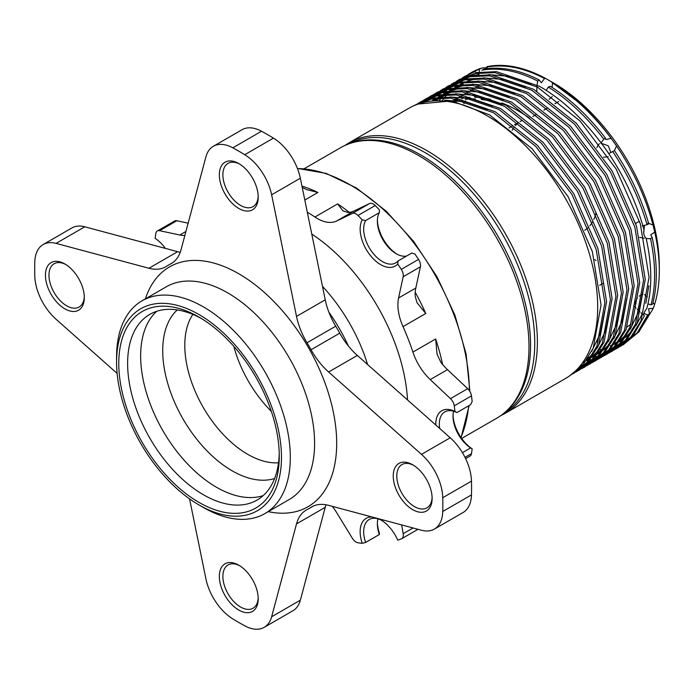 <?xml version="1.0" encoding="UTF-8"?>
<svg xmlns="http://www.w3.org/2000/svg" width="694" height="694" viewBox="0 0 694 694"><rect width="100%" height="100%" fill="white"/><g stroke="black" fill="none" stroke-linecap="round" stroke-linejoin="round"><path stroke-width="1.04" d="M613.34 348.145L614.303 348.943M477.073 73.243L478.921 74.605L479.051 72.931M479.12 72.202L479.589 69.027L481.662 68.064L486.954 67.613M536.878 86.55L537.711 81.051L539.125 79.931L541.381 82.829L544.495 78.517L545.779 78.535A155.864 89.986 60 0 0 487.014 66.659L487.162 68.645M462.482 77.737L474.948 71.517L476.414 72.723M545.779 78.535L552.407 82.36A155.864 89.986 60 0 1 611.162 138.332L616.515 145.913L614.433 150.659L612.681 151.552C628.018 174.35 639.478 198.736 647.051 224.717L648.769 223.832C641.213 197.851 629.77 173.457 614.433 150.659M617.478 348.145L633.839 334.534L644.37 315.857C643.034 314.816 643.832 312.395 646.756 308.604C649.523 298.654 650.859 287.863 650.764 276.212C650.703 264.371 649.15 251.705 646.114 238.216C643.98 236.272 643.277 233.444 643.997 229.714C636.129 201.434 623.637 174.983 606.53 150.364L602.513 144.76C583.264 118.952 562.322 99.502 539.689 86.412L496.444 71.638L477.151 72.566L458.855 79.775L475.546 73.529L494.952 72.636L537.477 87.097L579.993 120.938L616.099 168.963L640.328 223.85L649.064 277.192L641.022 320.845L630.898 337.006L615.535 349.203M605.454 138.123C588.434 115.976 570.034 98.687 550.255 86.256L548.312 87.08C568.204 99.537 586.716 116.913 603.841 139.216L605.454 138.123L605.879 139.598L611.162 138.332M610.885 152.585L608.291 145.818L601.464 143.346M647.806 223.086L653.011 224.977L654.746 232.117L650.738 234.815L652.204 237.582L650.53 238.684C655.795 263.703 655.951 285.763 650.998 304.883L652.629 304.137C657.66 284.939 657.513 262.748 652.204 237.582M643.737 233.106L644.448 225.229M639.616 221.551L637.344 222.236L635.73 223.572M653.019 302.627L654.581 304.51L653.28 308.353L648.595 308.709L649.463 313.766L647.676 314.981L643.919 313.384M642.948 294.178L639.148 296.138M413.589 465.318A24.984 14.427 -120 0 0 401.956 464.555A24.984 14.427 -120 0 0 396.786 475.997A24.984 14.427 -120 0 0 414.448 506.594A24.984 14.427 -120 0 0 426.949 507.834A24.984 14.427 -120 0 0 432.102 497.381M412.687 509.656A27.482 15.867 60 0 1 393.246 475.997A27.482 15.867 60 0 1 412.687 464.772L412.687 464.772A27.482 15.867 60 0 1 432.119 498.439A27.482 15.867 60 0 1 412.687 509.656M258.211 197.217A27.482 15.867 60 0 1 238.779 208.443A27.482 15.867 60 0 1 219.339 174.775A27.482 15.867 60 0 1 238.779 163.558A27.482 15.867 60 0 1 258.211 197.217M239.682 164.105A24.984 14.427 -120 0 0 228.048 163.342A24.984 14.427 -120 0 0 222.878 174.775A24.984 14.427 -120 0 0 233.783 199.924A24.984 14.427 -120 0 0 253.041 206.621A24.984 14.427 -120 0 0 258.194 196.159M258.211 598.844A27.482 15.867 60 0 1 238.779 610.061A27.482 15.867 60 0 1 219.339 576.402A27.482 15.867 60 0 1 238.779 565.176A27.482 15.867 60 0 1 258.211 598.844M239.682 565.723A24.984 14.427 -120 0 0 228.048 564.959A24.984 14.427 -120 0 0 222.878 576.402A24.984 14.427 -120 0 0 233.783 601.551A24.984 14.427 -120 0 0 253.041 608.239A24.984 14.427 -120 0 0 258.194 597.786M65.774 264.509A24.984 14.427 -120 0 0 54.141 263.746A24.984 14.427 -120 0 0 48.97 275.18A24.984 14.427 -120 0 0 66.633 305.785A24.984 14.427 -120 0 0 79.133 307.026A24.984 14.427 -120 0 0 84.286 296.572M64.872 308.847A27.482 15.867 60 0 1 45.431 275.18A27.482 15.867 60 0 1 64.872 263.963L64.872 263.963A27.482 15.867 60 0 1 84.304 297.631A27.482 15.867 60 0 1 64.872 308.847M365.643 220.562A26.546 15.329 -120 0 0 363.673 229.081A26.546 15.329 -120 0 0 382.446 261.595A26.546 15.329 -120 0 0 395.727 262.913A26.546 15.329 -120 0 0 398.096 260.935L397.731 264.006A29.053 16.769 60 0 1 380.685 264.657A29.053 16.769 60 0 1 362.233 219.851L365.643 220.562L379.332 212.65L379.462 209.909A213.96 123.532 60 0 0 375.211 205.537L357.991 215.478A213.96 123.532 60 0 1 362.233 219.851M596.042 260.415A13.68 7.903 -120 0 0 594.654 259.729M378.733 518.782A29.053 16.769 60 0 1 380.685 519.806A29.053 16.769 60 0 1 397.731 540.14A213.96 123.532 60 0 0 401.297 538.908A7.808 4.511 -120 0 0 401.687 538.718A7.808 4.511 -120 0 0 403.301 535.143A7.808 4.511 -120 0 0 403.171 533.695L401.661 524.924M398.096 260.935L411.785 253.024L414.96 254.065A213.96 123.532 60 0 1 418.525 259.409A7.808 4.511 60 0 1 420.529 265.49A7.808 4.511 60 0 1 420.399 266.791L415.81 288.036A40.608 23.44 -120 0 0 415.151 296.017L416.981 302.645L425.778 313.488L403.023 326.622A40.608 23.44 60 0 1 398.582 297.986L403.171 276.741A7.808 4.511 -120 0 0 403.301 275.431A7.808 4.511 -120 0 0 401.297 269.359A213.96 123.532 60 0 0 397.731 264.006M377.389 522.773A29.053 16.769 -120 0 0 379.462 533.365L379.332 534.545A26.546 15.329 60 0 1 377.371 523.753A26.546 15.329 60 0 1 377.926 518.852M381.587 520.344A26.546 15.329 -120 0 0 369.173 519.511A26.546 15.329 -120 0 0 363.673 531.665A26.546 15.329 -120 0 0 365.643 542.448L362.233 543.307A213.96 123.532 60 0 1 357.991 542.777A7.808 4.511 -120 0 1 352.326 538.232L336.694 512.675A40.608 23.44 60 0 0 332.331 506.351M406.519 256.069A26.546 15.329 60 0 1 396.144 253.692A26.546 15.329 60 0 1 377.371 221.169A26.546 15.329 60 0 1 379.332 212.65M456.93 412.574L470.619 404.671L472.163 401.488A213.96 123.532 60 0 0 471.478 395.884L454.249 405.834A213.96 123.532 60 0 1 454.934 411.438L456.93 412.574A26.546 15.329 -120 0 0 444.819 411.889A26.546 15.329 -120 0 0 439.319 424.043A26.546 15.329 -120 0 0 439.675 428.441M453.035 415.151A29.053 16.769 -120 0 0 472.163 448.818L470.619 447.942A26.546 15.329 60 0 1 453.017 416.14A26.546 15.329 60 0 1 453.564 411.23M552.866 82.569L553.508 82.942A149.618 86.377 60 0 1 659.3 266.184L659.3 270.695C659.283 283.161 657.712 294.438 654.581 304.51M552.224 82.204L585.632 107.605L550.195 81.033M468.008 74.544L471.157 72.67A155.864 89.986 60 0 1 481.662 68.064M616.515 145.913C633.57 171.14 645.732 197.486 653.011 224.977M654.746 232.117C657.782 245.676 659.3 258.532 659.3 270.695M456.964 80.92L458.855 79.775M459.706 79.298L457.84 80.478M457.025 81.025L455.221 82.317M454.44 82.916L452.696 84.33M451.941 84.98L450.276 86.507M449.556 87.21L447.951 88.858M447.257 89.613L445.73 91.374M445.062 92.189L443.605 94.08M442.972 94.939L441.584 96.96M440.985 97.88L439.675 100.023M570.156 375.454L583.316 364.237L593.214 348.128L601.065 304.9L592.329 251.558L568.1 196.68L531.994 148.646L489.478 114.814L451.594 100.916L417.979 104.057M414.275 105.523L431.373 99.034L450.779 98.14L493.304 112.602L535.82 146.443L571.925 194.467L596.155 249.346L604.89 302.697L596.849 346.349L586.725 362.502L571.362 374.708M573.305 373.65L588.417 361.522L598.549 345.369L606.591 301.717L597.855 248.374L573.617 193.487L537.52 145.462L494.996 111.621L452.479 97.16L433.073 98.054L414.682 105.28M415.533 104.794L414.587 105.384M415.984 104.803L417.493 103.77M418.317 103.233L436.899 95.841L456.305 94.948L498.821 109.409L541.346 143.25L577.443 191.284L601.681 246.162L610.416 299.504L602.366 343.166L592.242 359.319L576.888 371.524M578.822 370.457L593.943 358.338L604.066 342.185L612.108 298.524L603.372 245.182L579.143 190.303L543.038 142.27L500.521 108.438L457.997 93.968L438.591 94.87L420.2 102.096M421.058 101.61L419.185 102.79M418.369 103.337L416.73 104.508M418.638 103.796L420.391 102.426M421.189 101.845L423.01 100.578M423.834 100.049L442.416 92.658L461.822 91.764L504.347 106.225L546.863 140.067L582.969 188.091L607.198 242.969L615.934 296.321L607.892 339.973L597.768 356.126L582.405 368.332M584.348 367.273L599.46 355.154L609.584 338.993L617.634 295.34L608.898 241.998L584.66 187.111L548.564 139.086L506.039 105.245L463.523 90.784L444.117 91.677L425.726 98.904M426.576 98.427L424.711 99.598M423.895 100.153L422.091 101.445M421.31 102.044L419.566 103.458M421.709 102.738L423.392 101.246M424.155 100.613L425.916 99.233M426.706 98.652L428.536 97.394M429.36 96.856L447.942 89.474L467.348 88.572L509.864 103.033L552.389 136.874L588.486 184.908L612.724 239.786L621.46 293.128L613.409 336.79L603.286 352.942L587.931 365.148M589.865 364.081L604.986 351.962L615.11 335.809L623.151 292.148L614.416 238.805L590.186 183.927L554.081 135.894L511.565 102.061L469.04 87.591L449.634 88.494L431.243 95.72M432.102 95.234L430.228 96.414M424.875 101.845L426.498 100.24M427.226 99.546L428.918 98.062M429.681 97.42L431.434 96.05M432.232 95.468L434.054 94.202M434.878 93.673L453.46 86.282L472.866 85.388L515.39 99.849L557.907 133.69L594.012 181.715L618.241 236.602L626.977 289.945L618.935 333.597L608.812 349.75L593.448 361.956M595.391 360.897L610.503 348.778L620.627 332.626L628.677 288.964L619.942 235.622L595.704 180.735L559.607 132.71L517.082 98.869L474.566 84.408L455.16 85.301L436.769 92.528M437.619 92.05L435.754 93.23M434.938 93.777L433.134 95.069M432.353 95.668L430.61 97.082M429.855 97.733L428.189 99.259M427.469 99.962L425.864 101.61M440.404 90.489L458.986 83.098L478.392 82.196L520.908 96.666L563.433 130.498L599.529 178.532L623.767 233.41L632.503 286.752L624.453 330.413L614.329 346.566L598.974 358.772M600.909 357.705L616.029 345.586L626.153 329.433L634.195 285.772L625.459 232.429L601.23 177.551L565.124 129.518L522.608 95.685L480.083 81.215L460.677 82.118L442.286 89.344M445.921 87.297L464.503 79.905L483.909 79.012L526.434 93.473L568.95 127.314L605.055 175.339L629.284 230.226L638.02 283.568L629.979 327.221L619.855 343.383L604.491 355.58M606.435 354.521L621.546 342.402L631.67 326.249L639.721 282.588L630.985 229.246L606.747 174.359L570.65 126.334L528.125 92.493L485.609 78.032L466.203 78.925L447.812 86.151M451.447 84.113L470.029 76.722L489.435 75.82L531.951 90.289L574.476 124.122L610.573 172.155L634.81 227.033L643.546 280.376L635.496 324.037L625.372 340.19L610.017 352.396M611.952 351.329L627.072 339.21L637.196 323.057L645.238 279.396L636.502 226.053L612.273 171.175L576.167 123.142L533.651 89.309L491.126 74.839L471.72 75.741L453.329 82.968M576.011 371.967L574.007 372.912M577.304 370.292L579.403 369.503M580.323 369.13L582.344 368.228M583.229 367.803L585.189 366.77M587.055 365.591L585.051 366.536M592.581 362.398L590.568 363.344M582.023 365.703L584.261 365.165M585.242 364.897L587.402 364.237M588.347 363.916L590.447 363.136M591.366 362.754L593.387 361.852M594.272 361.427L596.233 360.394M598.098 359.214L596.094 360.16M603.624 356.031L601.611 356.968M595.66 354.99L586.309 360.386L588.703 360.099M589.744 359.952L592.051 359.535M593.066 359.327L595.305 358.789M596.285 358.52L598.445 357.861M599.39 357.54L601.49 356.759M602.409 356.378L604.431 355.475M605.315 355.05L607.276 354.018M609.141 352.838L607.137 353.784M588.295 357.436L590.759 357.289M601.178 351.797L591.835 357.193L594.22 356.916M595.261 356.759L597.577 356.352M598.584 356.135L600.822 355.597M601.802 355.337L603.971 354.669M604.916 354.356L607.016 353.567M607.927 353.194L609.957 352.292M610.841 351.858L612.793 350.834M357.991 215.478A7.808 4.511 -120 0 0 352.326 213.483L336.694 220.996A40.608 23.44 60 0 1 314.92 217.022A168.668 97.377 -120 0 0 307.295 212.164M454.249 405.834A7.808 4.511 -120 0 0 450.458 398.616L430.245 379.583A40.608 23.44 60 0 1 412.913 352.101A168.668 97.377 -120 0 0 403.023 326.622M116.575 362.164L116.575 357.063A122.847 70.927 60 0 1 142.018 300.823A122.847 70.927 60 0 1 236.68 333.736A122.847 70.927 60 0 1 290.309 457.363A122.847 70.927 60 0 1 264.865 513.603A122.847 70.927 60 0 1 203.437 507.514L199.022 504.963A116.601 67.318 60 0 1 116.575 362.164A116.601 67.318 60 0 1 199.022 314.556A116.601 67.318 60 0 1 281.469 457.363A116.601 67.318 60 0 1 199.022 504.963M279.266 456.088A113.478 65.514 60 0 1 199.022 502.421A113.478 65.514 60 0 1 118.778 363.439A113.478 65.514 60 0 1 199.022 317.106A113.478 65.514 60 0 1 279.266 456.088M279.231 453.486A107.232 61.913 60 0 1 257.058 500.079A107.232 61.913 60 0 1 174.42 471.347A107.232 61.913 60 0 1 127.618 363.439A107.232 61.913 60 0 1 149.826 314.347A107.232 61.913 60 0 1 201.26 318.442M117.121 373.407L56.058 319.257A40.608 23.44 -120 0 1 34.787 275.926A288.609 166.629 60 0 1 34.7 268.986A288.609 166.629 60 0 1 34.787 262.15A40.608 23.44 -120 0 1 43.184 244.522L71.898 227.953A40.608 23.44 60 0 1 84.772 226.799L177.638 251.688A53.1 30.657 -120 0 0 180.24 252.26M409.165 108.108A156.176 90.168 60 0 1 529.505 149.947A156.176 90.168 60 0 1 597.681 307.112A156.176 90.168 60 0 1 565.332 378.603L505.041 413.416A156.176 90.168 60 0 0 537.382 341.925A156.176 90.168 60 0 0 469.213 184.76A156.176 90.168 60 0 0 348.865 142.921L409.165 108.108M558.731 101.524L554.905 103.736M547.687 107.9L543.862 110.112M536.644 114.276L532.819 116.488M647.676 314.981L637.266 332.825L621.061 346.02M620.184 346.462L618.181 347.408M617.278 347.798L615.196 348.622M622.995 344.953L639.027 331.749L649.463 313.766M474.948 71.517L464.373 76.592M539.125 79.931C519.355 69.877 500.955 66.286 483.926 69.14L481.87 70.189C499.073 67.197 517.681 70.814 537.711 81.051M469.899 73.399L479.589 69.027M486.832 67.11C504.573 63.874 523.788 67.674 544.495 78.517M619.968 340.502L626.43 334.161M630.404 328.947L639.044 310.851L643.347 288.877M525.931 87.054L504 79.515L483.215 77.849M476.448 78.691L467.383 81.155M464.685 82.23L460.001 84.529M458.318 85.509L455.064 87.652M453.807 88.589L451.221 90.68M450.18 91.608L447.994 93.725M447.083 94.67L445.158 96.839M444.351 97.819L442.616 100.066M520.413 90.237L498.483 82.707L477.698 81.033M463.132 83.896L461.866 84.338M459.168 85.414L454.475 87.722M452.8 88.702L449.547 90.845M448.281 91.773L445.704 93.872M444.654 94.8L442.468 96.908M441.566 97.854L439.632 100.023M514.887 93.43L492.957 85.891L472.172 84.226M465.405 85.067L456.34 87.531M453.642 88.606L448.957 90.905M447.274 91.886L444.021 94.028M442.763 94.965L440.178 97.056M439.137 97.984L436.951 100.101M587.324 358.928L590.403 357.8M603.407 350.071L609.87 343.721M613.843 338.507L622.475 320.42L626.777 298.437M509.37 96.613L487.44 89.084L466.654 87.409M459.888 88.251L450.822 90.714M448.124 91.79L443.431 94.098M441.757 95.078L438.504 97.221M437.237 98.149L434.661 100.248M597.881 353.255L604.344 346.913M608.317 341.7L616.957 323.604L621.26 301.63M503.844 99.797L481.914 92.267L461.137 90.602M454.362 91.443L445.296 93.907M442.599 94.983L437.914 97.281M436.231 98.262L432.987 100.404M582.596 362.736L590.134 358.173M592.364 356.447L598.827 350.097M498.327 102.99L476.396 95.46L455.611 93.785M448.844 94.627L439.779 97.091M437.081 98.166L432.397 100.474M586.838 359.631L593.301 353.289M597.274 348.076L605.914 329.98L610.217 308.006M492.801 106.173L470.87 98.643L450.094 96.969M443.319 97.819L434.253 100.283M591.756 351.259L600.388 333.163L604.691 311.19M487.283 109.366L465.353 101.827L444.568 100.162M614.667 349.655L612.655 350.591M611.752 350.982L609.679 351.806M612.49 345.048L610.312 345.864L610.954 346.323M613.921 344.441L617.356 342.775M619.013 341.838L623.264 339.045M625.494 337.319L631.956 330.969M635.93 325.755L642.254 313.94M531.457 83.861L509.526 76.331L488.741 74.657M600.666 143.19L603.789 139.268M548.312 87.08L546.369 90.107M642.193 225.923L647.051 224.717M612.681 151.552L609.037 153.417M647.962 303.877L650.998 304.883M645.836 303.33L648.864 285.685M650.53 238.684L646.235 238.571M610.434 351.164L612.533 350.383M613.453 350.002L615.474 349.099M616.359 348.674L618.319 347.642M478.478 74.77L474.08 75.316M614.927 342.983L618.016 341.856M619.438 341.257L621.451 340.32M653.28 308.353L638.662 332.192M611.067 138.288C593.118 114.406 573.582 95.998 552.485 83.054L552.181 86.724M521.888 120.522A63.223 36.496 -120 0 0 520.925 121.042L520.075 121.537M518.539 122.638A63.223 36.496 -120 0 0 515.521 125.475M514.367 126.881A63.223 36.496 -120 0 0 512.137 130.368M549.101 99.329L552.259 96.631M463.913 103.701A140.552 81.155 60 0 1 465.561 100.873M599.703 285.269L602.886 283.438A13.68 7.903 -120 0 0 603.52 282.996M584.704 230.208A63.223 36.496 -120 0 0 588.295 227.415M589.753 225.871A63.223 36.496 -120 0 0 592.719 221.612M593.856 219.339A63.223 36.496 -120 0 0 595.946 213.179M637.387 297.752L633.752 305.837L635.921 307.902M379.332 534.545L365.643 542.448M165.398 248.4A29.053 16.769 60 0 0 155.144 238.354A213.96 123.532 60 0 1 155.829 233.54A7.808 4.511 -120 0 1 157.365 230.972A7.808 4.511 -120 0 1 159.611 230.694L179.824 235.006A40.608 23.44 60 0 0 184.856 235.448M470.619 447.942L462.421 452.679M472.163 448.818A213.96 123.532 60 0 1 471.478 453.624A7.808 4.511 60 0 1 469.933 456.192L465.648 458.665M442.607 364.471A168.668 97.377 60 0 0 435.659 338.967L437.064 354.226L440.872 362.311A40.608 23.44 -120 0 0 447.474 369.642L467.687 388.675A7.808 4.511 60 0 1 471.478 395.884M157.365 230.972L174.593 221.03A7.808 4.511 60 0 1 176.84 220.753L188.152 223.164M302.237 187.432L306.575 189.566L317.904 192.472L304.813 200.028M43.184 244.522A40.608 23.44 -120 0 1 56.058 243.377L148.932 268.257A53.1 30.657 60 0 0 165.762 266.756A53.1 30.657 60 0 0 166.508 266.296A140.552 81.155 -120 0 1 168.503 265.082A140.552 81.155 -120 0 1 170.542 263.972A53.1 30.657 60 0 0 171.314 263.547A53.1 30.657 60 0 0 181.039 249.727L205.918 156.853A40.608 23.44 -120 0 1 213.353 146.278A40.608 23.44 -120 0 1 232.82 147.822A288.609 166.629 60 0 1 244.739 154.701A40.608 23.44 -120 0 1 271.632 194.788L296.52 316.395A53.1 30.657 60 0 0 307.008 342.758A140.552 81.155 -120 0 1 311.042 349.741A53.1 30.657 60 0 0 328.626 372.01L421.501 454.362A40.608 23.44 -120 0 1 442.763 497.702A288.609 166.629 60 0 1 442.763 511.469L471.478 494.891A40.608 23.44 60 0 1 463.08 512.519L434.366 529.097A40.608 23.44 -120 0 0 442.763 511.469M213.353 146.278L242.067 129.7A40.608 23.44 60 0 1 261.525 131.244A288.609 166.629 60 0 1 273.453 138.123A40.608 23.44 60 0 1 300.346 178.211L325.234 299.825A53.1 30.657 -120 0 0 335.723 326.18A140.552 81.155 60 0 1 339.756 333.163A53.1 30.657 -120 0 0 357.341 355.432L450.215 437.784A40.608 23.44 60 0 1 471.478 481.124A288.609 166.629 60 0 1 471.478 494.891M189.557 498.873L205.918 578.831A40.608 23.44 -120 0 0 232.82 618.918A288.609 166.629 60 0 0 244.739 625.797A40.608 23.44 -120 0 0 264.206 627.341A40.608 23.44 -120 0 0 271.632 616.766L296.52 523.892A53.1 30.657 60 0 1 306.236 510.073A53.1 30.657 60 0 1 307.008 509.648A140.552 81.155 -120 0 0 309.056 508.537A140.552 81.155 -120 0 0 311.042 507.323A53.1 30.657 60 0 1 311.797 506.863A53.1 30.657 60 0 1 328.626 505.362L421.501 530.242A40.608 23.44 -120 0 0 434.366 529.097M326.033 504.781A53.1 30.657 -120 0 0 325.234 507.323L300.346 600.189A40.608 23.44 60 0 1 292.911 610.763L264.206 627.341M362.233 543.307A29.053 16.769 60 0 1 372.149 517.021M435.806 425.014A29.053 16.769 60 0 1 454.934 411.438M377.389 220.189A29.053 16.769 -120 0 0 397.003 254.169M314.92 217.022L337.666 203.889L342.871 210.811L347.989 212.459A40.608 23.44 -120 0 0 353.923 211.045L369.555 203.533A7.808 4.511 60 0 1 375.211 205.537M630.777 324.306A142.426 82.23 60 0 1 627.229 326.9M597.04 341.83L597.612 340.554M598.228 144.899L596.814 147.709M603.494 157.191L608.248 156.714M349.047 143.727A155.421 89.734 60 0 1 468.138 187.727A155.421 89.734 60 0 1 534.753 342.827A155.421 89.734 60 0 1 504.425 412.852M420.399 266.791L403.171 276.741M530.563 345.256A155.421 89.734 60 0 1 522.148 389.082C516.267 402.017 507.765 411.742 496.644 418.265A156.176 90.168 60 0 0 528.993 346.774A156.176 90.168 60 0 0 460.816 189.601A156.176 90.168 60 0 0 340.476 147.761C351.685 141.394 364.359 138.895 378.49 140.266A155.421 89.734 60 0 1 530.563 345.256M297.483 168.573A168.668 97.377 60 0 1 469.352 390.627M301.951 186.061A168.668 97.377 60 0 1 317.904 192.472M337.666 203.889A168.668 97.377 60 0 1 349.273 212.364M415.22 292.243A168.668 97.377 60 0 1 425.778 313.488M435.659 338.967L412.913 352.101M328.921 312.274A121.814 70.328 60 0 1 348.397 346.011M322.476 286.37A121.814 70.328 60 0 1 367.612 364.541M142.018 300.823L166.308 286.796A122.847 70.927 60 0 1 260.979 319.708A122.847 70.927 60 0 1 314.599 443.336A122.847 70.927 60 0 1 289.155 499.576L264.865 513.603M145.41 298.862A138.462 79.94 60 0 1 253.692 283.681A138.462 79.94 60 0 1 336.685 443.336A138.462 79.94 60 0 1 268.257 511.643M263.173 495.629A107.232 61.913 60 0 1 183.242 459.202A107.232 61.913 60 0 1 140.648 355.909A107.232 61.913 60 0 1 156.74 311.276M274.607 478.504A98.097 56.63 60 0 1 201.572 444.993A98.097 56.63 60 0 1 162.717 350.626A98.097 56.63 60 0 1 177.291 309.932M278.52 462.777A88.953 51.356 60 0 1 184.786 345.343A88.953 51.356 60 0 1 192.863 314.408M271.337 411.369A88.953 51.356 60 0 1 233.791 346.332M453.173 101.168A140.552 81.155 60 0 1 458.639 99.259M461.553 98.522A140.552 81.155 60 0 1 469.881 97.36M474.731 97.255A140.552 81.155 60 0 1 490.658 99.415M501.909 102.981A140.552 81.155 60 0 1 529.696 118.284M455.811 101.671A139.303 80.426 60 0 1 462.039 99.979M465.422 99.407A139.303 80.426 60 0 1 475.312 98.938M481.254 99.415A139.303 80.426 60 0 1 501.927 104.881M418.525 259.409L401.297 269.359M471.478 453.624L465.006 457.363M442.763 497.702L471.478 481.124M244.739 154.701L273.453 138.123M232.82 147.822L261.525 131.244M311.788 234.121A145.246 83.853 60 0 1 407.517 399.926M468.667 405.799A168.668 97.377 60 0 1 460.929 437.376M311.042 507.323L312.569 506.438M271.632 616.766L300.346 600.189M296.52 523.892L325.234 507.323M56.058 243.377L84.772 226.799M148.932 268.257L177.638 251.688M170.542 263.972L172.069 263.095M421.501 454.362L450.215 437.784M328.626 372.01L357.341 355.432M311.042 349.741L339.756 333.163M307.008 342.758L335.723 326.18M296.52 316.395L325.234 299.825M271.632 194.788L300.346 178.211M415.81 288.036L398.582 297.986M447.474 369.642L430.245 379.583M467.687 388.675L450.458 398.616M353.923 211.045L336.694 220.996M369.555 203.533L352.326 213.483M185.923 231.492L179.824 235.006M176.84 220.753L159.611 230.694M413.06 527.987L403.171 533.695M536.861 86.75L536.861 91.192M647.259 297.136L644.526 294.534M417.996 529.305L401.687 538.718M344.771 145.523L348.865 142.921M304.189 168.711L340.476 147.761M297.422 168.408L326.163 173.396L356.343 187.935L386.081 211.063L413.537 241.286L436.96 276.698L454.856 315.024L466.082 353.827L469.907 391.494M452.583 101.072L456.409 98.86M458.101 97.88L461.926 95.677M463.627 94.696L467.452 92.484M469.144 91.513L472.97 89.3M474.67 88.32L478.496 86.108M469.17 405.504L461.085 437.61M461.675 438.452L496.644 418.265M500.738 415.663L505.041 413.416M309.056 508.537L313.289 506.091M168.503 265.082L172.728 262.644M509.032 127.913L512.857 125.701M514.549 124.72L518.375 122.517M643.355 314.981L640.97 312.716M639.851 311.649L637.17 309.099M644.214 238.294L639.634 237.365M599.347 143.762L598.228 144.89M600.336 349.438L601.282 351.485"/></g></svg>
